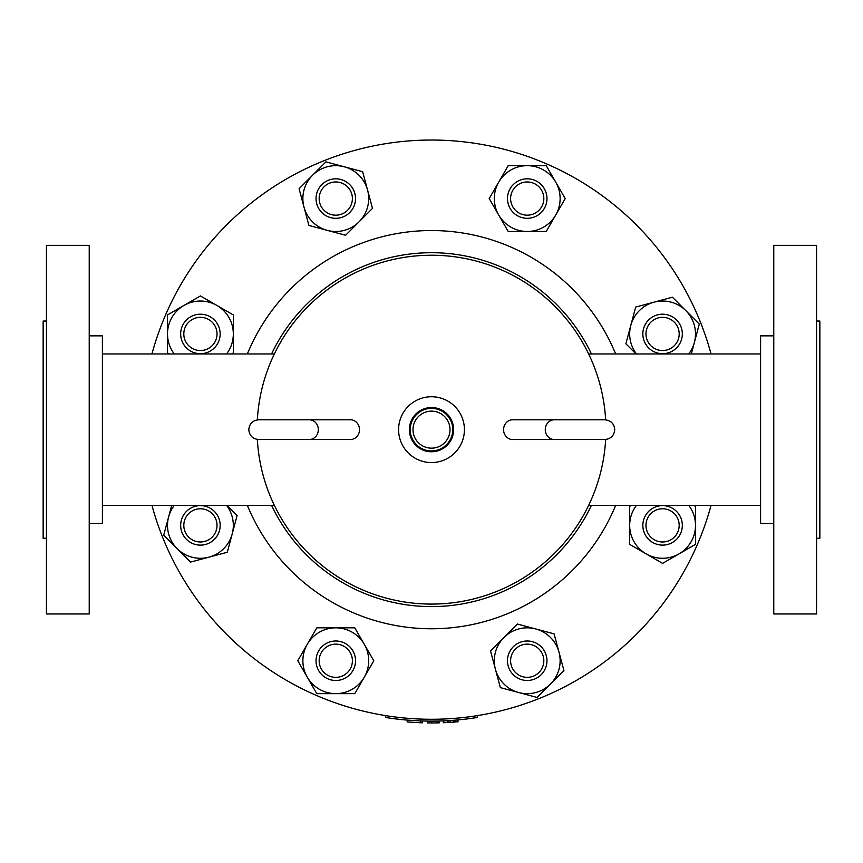 <?xml version="1.0" encoding="UTF-8"?>
<svg xmlns="http://www.w3.org/2000/svg" width="863" height="863" viewBox="0 0 863 863"><rect width="100%" height="100%" fill="white"/><g stroke="black" fill="none" stroke-linecap="round" stroke-linejoin="round"><path stroke-width="1.29" d="M275.157 352.32L274.412 353.83M257.347 419.871A174.423 174.423 0 0 1 431.468 255.232A174.423 174.423 0 0 1 605.653 419.817M605.653 439.494A174.423 174.423 0 0 1 431.468 604.089A174.423 174.423 0 0 1 257.347 439.44A174.423 174.423 0 0 0 431.468 604.089A174.423 174.423 0 0 0 605.653 439.494M431.5 407.541A22.114 22.114 0 0 0 409.386 429.655A22.114 22.114 0 0 0 431.5 451.77A22.114 22.114 0 0 0 453.614 429.655A22.114 22.114 0 0 0 431.5 407.541M431.5 408.382A21.273 21.273 0 0 0 410.227 429.655A21.273 21.273 0 0 0 431.5 450.928A21.273 21.273 0 0 0 452.773 429.655A21.273 21.273 0 0 0 431.5 408.382M431.5 411.144A18.511 18.511 0 0 0 412.989 429.655A18.511 18.511 0 0 0 431.5 448.167A18.511 18.511 0 0 0 450.011 429.655A18.511 18.511 0 0 0 431.5 411.144M431.5 462.568A32.913 32.913 0 0 0 464.413 429.655A32.913 32.913 0 0 0 431.5 396.743A32.913 32.913 0 0 0 398.587 429.655A32.913 32.913 0 0 0 431.5 462.568M591.425 353.959A176.926 176.926 0 0 0 271.575 353.959M271.575 505.351A176.926 176.926 0 0 0 591.425 505.351M247.336 505.351A199.116 199.116 0 0 0 615.664 505.351M615.664 353.959A199.116 199.116 0 0 0 247.336 353.959M151.953 505.351A289.612 289.612 0 0 0 711.047 505.351M711.047 353.959A289.612 289.612 0 0 0 151.953 353.959M542.331 697.228A289.612 289.612 0 0 1 320.669 697.228M335.783 677.347A16.613 16.613 0 0 1 319.17 660.745A16.613 16.613 0 0 1 335.783 644.132A16.613 16.613 0 0 1 352.395 660.745A16.613 16.613 0 0 1 335.783 677.347M335.783 680.486A19.752 19.752 0 0 1 316.031 660.745A19.752 19.752 0 0 1 335.783 640.993A19.752 19.752 0 0 1 355.524 660.745A19.752 19.752 0 0 1 335.783 680.486M316.786 693.647L297.778 660.745L316.786 627.833L335.783 627.833A32.913 32.913 0 0 1 364.283 644.283L373.787 660.745L354.779 693.647L316.786 693.647M354.779 627.833L335.783 627.833A32.913 32.913 0 0 0 307.282 677.196A32.913 32.913 0 0 0 364.283 677.196A32.913 32.913 0 0 0 364.283 644.283L354.779 627.833M554.348 439.526L512.644 439.526A9.871 9.062 90 0 1 503.571 429.655A9.871 9.062 90 0 1 512.644 419.785L554.348 419.785A9.871 9.062 90 0 0 545.276 429.655A9.871 9.062 90 0 0 554.348 439.526L604.844 439.526C610.842 438.943 614.132 435.653 614.726 429.655C614.251 423.765 610.961 420.475 604.844 419.785L554.348 419.785M309.234 439.526A9.871 9.083 90 0 0 318.328 429.655A9.871 9.083 90 0 0 309.234 419.785L350.421 419.785A9.871 9.083 90 0 1 359.504 429.655A9.871 9.083 90 0 1 350.421 439.526L258.673 439.526C252.676 438.943 249.385 435.653 248.803 429.655C249.385 423.657 252.676 420.367 258.673 419.785L260.766 419.785M816.56 321.047L819.85 321.047L819.85 538.264L816.56 538.264M816.56 613.96L773.777 613.96L773.777 245.351L816.56 245.351L816.56 613.96M773.777 523.453L760.605 523.453L760.605 335.858L773.777 335.858M46.44 321.047L43.15 321.047L43.15 538.264L46.44 538.264M46.44 245.351L46.44 613.96L89.223 613.96L89.223 245.351L46.44 245.351M89.223 523.453L102.395 523.453L102.395 335.858L89.223 335.858M102.395 505.351L274.348 505.351M102.395 353.959L274.348 353.959M760.605 505.351L588.652 505.351M760.605 353.959L588.652 353.959M537.056 697.444L500.346 687.617L490.508 650.907L503.949 637.466A32.913 32.913 0 0 1 535.74 628.954L554.089 633.874L563.927 670.573L537.056 697.444M517.379 624.035L503.949 637.466A32.913 32.913 0 0 0 518.695 692.536A32.913 32.913 0 0 0 559.008 652.223A32.913 32.913 0 0 0 535.74 628.954L517.379 624.035M693.723 505.351L695.492 506.376L695.492 544.38L662.579 563.377L629.677 544.38L629.677 525.373A32.913 32.913 0 0 1 636.463 505.351M631.446 505.351L629.677 506.376L629.677 525.373A32.913 32.913 0 0 0 679.041 553.873A32.913 32.913 0 0 0 688.706 505.351M636.063 353.959L625.88 343.776L635.707 307.066L672.417 297.228L699.289 324.1L691.295 353.959M636.463 353.959A32.913 32.913 0 0 1 654.068 302.147A32.913 32.913 0 0 1 688.706 353.959M546.214 165.664L565.222 198.576L546.214 231.489L527.217 231.489A32.913 32.913 0 0 1 498.717 215.027L489.213 198.576L508.221 165.664L546.214 165.664M508.221 231.489L527.217 231.489A32.913 32.913 0 0 0 555.718 182.115A32.913 32.913 0 0 0 498.717 182.115A32.913 32.913 0 0 0 498.717 215.027L508.221 231.489M325.944 161.866L362.654 171.705L372.492 208.404L359.051 221.845A32.913 32.913 0 0 1 327.26 230.367L308.911 225.448L299.073 188.738L325.944 161.866M345.621 235.275L359.051 221.845A32.913 32.913 0 0 0 344.305 166.786A32.913 32.913 0 0 0 303.992 207.088A32.913 32.913 0 0 0 327.26 230.367L345.621 235.275M169.277 353.959L167.508 352.935L167.508 314.941L200.421 295.933L233.323 314.941L233.323 333.938A32.913 32.913 0 0 1 226.538 353.959M231.554 353.959L233.323 352.935L233.323 333.938A32.913 32.913 0 0 0 183.959 305.437A32.913 32.913 0 0 0 174.294 353.959M226.937 505.351L237.12 515.535L227.293 552.244L190.583 562.083L163.711 535.211L171.705 505.351M226.538 505.351A32.913 32.913 0 0 1 208.932 557.164A32.913 32.913 0 0 1 174.294 505.351M538.965 672.482A16.613 16.613 0 0 1 515.47 672.482A16.613 16.613 0 0 1 515.47 648.998A16.613 16.613 0 0 1 538.965 648.998A16.613 16.613 0 0 1 538.965 672.482M541.177 674.704A19.752 19.752 0 0 1 513.258 674.704A19.752 19.752 0 0 1 513.258 646.775A19.752 19.752 0 0 1 541.177 646.775A19.752 19.752 0 0 1 541.177 674.704M679.192 525.373A16.613 16.613 0 0 1 662.579 541.986A16.613 16.613 0 0 1 645.977 525.373A16.613 16.613 0 0 1 662.579 508.76A16.613 16.613 0 0 1 679.192 525.373M682.331 525.373A19.752 19.752 0 0 1 662.579 545.125A19.752 19.752 0 0 1 642.838 525.373A19.752 19.752 0 0 1 662.579 505.632A19.752 19.752 0 0 1 682.331 525.373M674.327 322.19A16.613 16.613 0 0 1 674.327 345.685A16.613 16.613 0 0 1 650.842 345.685A16.613 16.613 0 0 1 650.842 322.19A16.613 16.613 0 0 1 674.327 322.19M676.549 319.979A19.752 19.752 0 0 1 676.549 347.897A19.752 19.752 0 0 1 648.62 347.897A19.752 19.752 0 0 1 648.62 319.979A19.752 19.752 0 0 1 676.549 319.979M527.217 181.964A16.613 16.613 0 0 1 543.83 198.576A16.613 16.613 0 0 1 527.217 215.178A16.613 16.613 0 0 1 510.605 198.576A16.613 16.613 0 0 1 527.217 181.964M527.217 178.824A19.752 19.752 0 0 1 546.969 198.576A19.752 19.752 0 0 1 527.217 218.317A19.752 19.752 0 0 1 507.476 198.576A19.752 19.752 0 0 1 527.217 178.824M324.035 186.829A16.613 16.613 0 0 1 347.53 186.829A16.613 16.613 0 0 1 347.53 210.313A16.613 16.613 0 0 1 324.035 210.313A16.613 16.613 0 0 1 324.035 186.829M321.823 184.606A19.752 19.752 0 0 1 349.742 184.606A19.752 19.752 0 0 1 349.742 212.535A19.752 19.752 0 0 1 321.823 212.535A19.752 19.752 0 0 1 321.823 184.606M183.808 333.938A16.613 16.613 0 0 1 200.421 317.325A16.613 16.613 0 0 1 217.023 333.938A16.613 16.613 0 0 1 200.421 350.551A16.613 16.613 0 0 1 183.808 333.938M180.669 333.938A19.752 19.752 0 0 1 200.421 314.197A19.752 19.752 0 0 1 220.162 333.938A19.752 19.752 0 0 1 200.421 353.69A19.752 19.752 0 0 1 180.669 333.938M188.673 537.12A16.613 16.613 0 0 1 188.673 513.625A16.613 16.613 0 0 1 212.158 513.625A16.613 16.613 0 0 1 212.158 537.12A16.613 16.613 0 0 1 188.673 537.12M186.451 539.343A19.752 19.752 0 0 1 186.451 511.414A19.752 19.752 0 0 1 214.38 511.414A19.752 19.752 0 0 1 214.38 539.343A19.752 19.752 0 0 1 186.451 539.343M390.27 718.189L388.695 717.951M394.941 718.814L394.208 718.717M467.163 717.067L468.501 716.905M469.267 718.663L467.39 718.901M473.927 718.016L473.204 718.124M475.761 715.869L477.228 715.643L477.519 717.455L474.262 717.962A291.457 291.457 0 0 1 388.738 717.962L385.481 717.455L385.772 715.643L389.008 716.139L388.738 717.962M474.92 715.999L473.992 716.139L474.262 717.962M473.658 716.193L471.565 716.484M395.168 716.991L393.075 716.711M448.674 722.46L447.714 722.514L447.617 720.67L448.566 720.616L448.674 722.46A293.301 293.301 0 0 0 450.206 722.363A293.301 293.301 0 0 0 453.312 722.148L454.262 722.072L454.121 720.238L453.172 720.314A291.457 291.457 0 0 1 450.087 720.519A291.457 291.457 0 0 1 448.566 720.616M430.518 722.957L431.414 722.957L431.414 721.112L437.681 721.047L437.724 722.892L439.256 722.86L439.202 721.015M436.646 721.069L437.476 721.058M431.414 721.112A291.457 291.457 0 0 1 427.563 721.09L427.541 722.935A293.301 293.301 0 0 0 431.414 722.957L437.724 722.892M407.552 721.986L407.703 720.141L420.723 720.918L420.659 722.763L407.552 721.986A293.301 293.301 0 0 1 407.185 721.953L407.336 720.109M422.503 720.983L422.439 722.816A293.301 293.301 0 0 1 420.659 722.763M434.747 722.946L435.362 722.935M431.069 721.112L431.651 721.112M431.953 721.112L432.59 721.112M434.013 721.101L434.844 721.101M457.908 719.915L458.07 721.759A293.301 293.301 0 0 1 454.262 722.072M455.642 720.12L455.793 721.953M453.172 720.314L453.312 722.148M450.087 720.519L450.206 722.363M443.755 720.864L443.841 722.698A293.301 293.301 0 0 1 443.323 722.719L443.258 720.875M447.714 722.514A293.301 293.301 0 0 1 443.841 722.698M446.84 722.558L447.53 722.525M445.621 722.622L446.646 722.568M451.209 722.299L452.244 722.223M452.428 722.212L453.118 722.158M602.698 419.785L604.844 419.785M602.698 439.526L604.844 439.526M309.234 419.785L258.673 419.785M260.766 439.526L258.673 439.526"/></g></svg>
